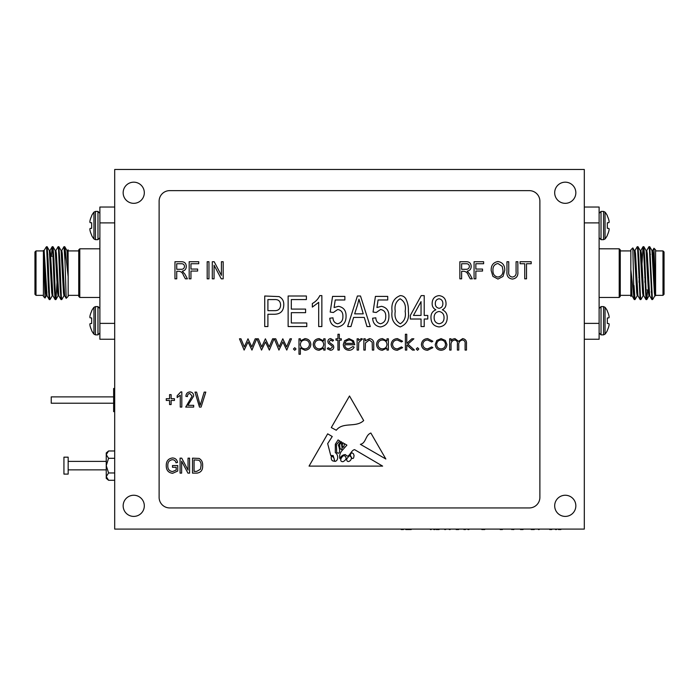 <?xml version="1.0" encoding="UTF-8"?>
<svg xmlns="http://www.w3.org/2000/svg" width="699" height="699" viewBox="0 0 699 699"><rect width="100%" height="100%" fill="white"/><g stroke="black" fill="none" stroke-linecap="round" stroke-linejoin="round"><path stroke-width="1.05" d="M106.239 465.63L106.239 452.943L108.581 450.977L106.239 454.638L108.581 458.308L106.239 465.63L108.581 472.961L106.239 476.622L106.239 465.63M108.581 480.283L106.239 478.326L106.239 476.622L108.581 480.283L114.697 480.283M68.161 461.401L106.239 461.401M68.161 474.097L68.161 457.172L63.932 457.172L63.932 474.097L68.161 474.097M106.239 454.638L106.93 452.699M108.581 458.308L114.697 458.308M108.581 472.961L114.697 472.961M108.581 450.977L114.697 450.977M46.588 247.586L46.029 247.254L46.588 246.695L48.31 286.354L49.236 299.539L49.655 297.512M51.411 255.965L52.172 246.738L52.713 250.233L54.181 286.354L55.116 299.539L55.527 297.512M55.841 250.565L58.104 246.695L58.594 250.233L60.062 286.354L60.988 299.539L61.407 297.512M61.713 250.565L63.976 246.695L64.99 260.762L64.99 247.909L68.161 276.655L68.161 296.402L66.178 298.342L64.99 260.762M46.719 248.765L47.13 246.738L48.065 259.914L49.533 296.035L50.022 299.574L52.285 295.712M52.591 248.765L53.01 246.738L53.937 259.914L55.404 296.035L55.946 299.539L57.03 282.282M58.471 248.765L58.882 246.738L59.817 259.914L61.285 296.035L61.774 299.574L64.037 295.712M64.343 248.765L64.71 246.695L64.99 247.909M49.236 299.539L47.025 295.712L44.142 250.513L43.408 250.513L43.408 251.727L45.042 298.036L43.408 296.402L43.408 250.924L36.007 250.924L36.007 295.345L43.408 295.345M43.408 250.513L45.863 292.732L46.352 295.764L47.086 295.764M36.007 295.345L34.95 294.288L34.95 251.981L36.007 250.924M46.029 247.254L44.089 250.565M45.042 298.036L46.405 295.712M68.083 249.788L68.161 276.655M68.161 250.924L78.734 250.924M68.161 250.155L67.593 250.565M47.82 254.314L47.086 254.314M51.875 256.428L50.643 255.196M49.288 250.513L50.022 250.513L50.511 253.545L52.906 295.712L55.116 299.539M54.033 282.282L54.242 277.363M55.16 250.513L55.894 250.513L56.383 253.545L58.777 295.712L60.988 299.539M59.913 282.282L60.123 277.363M61.04 250.513L61.774 250.513L62.263 253.545L64.657 295.712L66.178 298.342M66.912 250.513L67.646 250.513L68.161 253.798M46.719 293.991L46.903 291.964M47.13 246.738L49.349 250.565L51.735 292.732L52.224 295.764L52.958 295.764M53.875 268.905L54.094 263.995M53.01 246.738L55.221 250.565L57.615 292.732L58.104 295.764L58.838 295.764M59.756 268.905L59.965 263.995M58.882 246.738L61.101 250.565L63.487 292.732L63.976 295.764L64.71 295.764M64.762 246.738L66.973 250.565L68.161 267.979M79.791 297.459L78.734 296.402L78.734 249.866L79.791 248.809L79.791 297.459L99.887 297.459M114.697 222.894L99.887 222.894L99.887 207.035L114.697 207.035M114.697 339.242L99.887 339.242L99.887 222.894M99.887 323.375L114.697 323.375M89.865 222.037L89.865 222.037A21.197 8.082 5.4 0 0 90.075 222.605L91.674 222.798L90.119 222.658M90.075 220.377A21.197 19.511 12.9 0 0 89.865 221.714A21.197 19.511 12.9 0 1 90.075 220.377L90.119 220.15A21.363 21.285 90 0 1 91.674 216.008A21.363 21.285 90 0 0 90.119 220.15M89.865 229.368L89.865 229.368A21.197 19.511 167.1 0 0 90.075 230.705A21.197 19.511 167.1 0 1 89.865 229.368M90.119 230.932A21.363 21.285 90 0 0 91.674 235.074A21.363 21.285 90 0 1 90.119 230.932L90.075 230.705M90.075 228.477A21.197 8.082 174.6 0 0 89.865 229.045A21.197 8.082 174.6 0 1 90.075 228.477L91.674 228.293L90.119 228.424L91.674 228.293L91.674 222.798M93.954 212.129L93.954 238.953L95.448 239.67L95.448 211.413L93.954 212.129A21.389 21.389 0 0 0 91.674 215.615L91.674 216.008M91.674 235.074L91.674 235.467A21.389 21.389 0 0 0 93.954 238.953M89.865 324.24L89.865 324.24A21.197 8.082 -5.4 0 1 90.075 323.663L91.674 323.48L90.119 323.611M90.075 325.9A21.197 19.511 -12.9 0 1 89.865 324.554A21.197 19.511 -12.9 0 0 90.075 325.9L90.119 326.118A21.363 21.285 -90 0 0 91.674 330.269A21.363 21.285 -90 0 1 90.119 326.118M89.865 316.909L89.865 316.909A21.197 19.511 -167.1 0 1 90.075 315.564A21.197 19.511 -167.1 0 0 89.865 316.909M90.119 315.345A21.363 21.285 -90 0 1 91.674 311.195A21.363 21.285 -90 0 0 90.119 315.345L90.075 315.564M91.674 323.48L91.674 317.984L90.075 317.8A21.197 8.082 -174.6 0 1 89.865 317.224A21.197 8.082 -174.6 0 0 90.075 317.8M93.954 334.148L93.954 307.315L95.448 306.599L95.448 334.865L93.954 334.148A21.389 21.389 0 0 1 91.674 330.653L91.674 330.269M91.674 311.195L91.674 310.81A21.389 21.389 0 0 1 93.954 307.315M436.779 340.474L441.078 338.613L445.359 340.465L446.906 344.476C446.574 348.041 444.634 349.981 441.078 350.278C437.513 349.981 435.564 348.05 435.232 344.476L436.779 340.474M416.255 348.993L417.539 347.709L418.823 348.993L417.539 350.278L416.255 348.993M397.451 338.613L402.607 341.252L401.453 341.968L397.347 339.994C394.481 340.133 392.873 341.61 392.523 344.415C392.864 347.246 394.472 348.74 397.355 348.897L401.453 346.914L402.607 347.674L397.329 350.278C393.633 350.085 391.571 348.172 391.134 344.537C391.554 340.806 393.659 338.832 397.451 338.613M363.847 350.077L363.847 338.805L365.236 338.805L365.236 340.841L369.518 338.613C372.619 339.111 374.026 341.016 373.738 344.327L373.738 350.077L372.349 350.077L372.191 342.213L369.282 339.994L365.446 342.982L365.236 350.077L363.847 350.077M348.784 348.897L352.934 346.521L354.157 347.167C353.039 349.229 351.3 350.26 348.95 350.278C345.437 349.981 343.55 348.05 343.288 344.476L344.581 340.71L348.984 338.613L353.528 340.832L354.751 344.738L344.668 344.738C344.878 347.289 346.25 348.67 348.784 348.897M330.706 338.613L333.598 340.212L332.654 341.182L330.706 339.994L329.246 341.514L329.622 342.536L333.266 345.28L333.79 347.019C333.606 349.037 332.506 350.12 330.487 350.278L327.263 348.749L328.181 347.709L330.417 348.897L332.409 347.08L332.025 346.005L328.373 343.305L327.857 341.566C327.971 339.766 328.923 338.779 330.706 338.613M298.989 354.236L298.989 338.805L300.369 338.805L300.369 340.894L304.93 338.613C308.504 338.919 310.478 340.859 310.854 344.415C310.513 347.997 308.556 349.946 304.974 350.278L300.369 348.041L300.369 354.236L298.989 354.236M278.936 350.077L274.27 338.805L275.756 338.805L279.111 346.914L282.798 338.805L286.625 346.914L290.015 338.805L291.474 338.805L286.765 350.077L282.868 341.968L278.936 350.077M244.134 350.077L239.469 338.805L240.954 338.805L244.309 346.914L247.988 338.805L251.823 346.914L255.214 338.805L256.673 338.805L251.955 350.077L248.066 341.968L244.134 350.077M181.626 473.127L180.071 473.127L180.071 458.151L181.723 458.151L188.04 470.086L188.04 458.151L189.595 458.151L189.595 473.127L187.935 473.127L181.626 461.209L181.626 473.127M201.085 407.08L199.477 407.08L194.995 392.113L196.602 392.113L200.194 405.333L204.187 392.113L205.803 392.113L201.085 407.08M181.819 391.912L181.819 407.08L180.263 407.08L180.263 395.223L177.153 397.556L177.153 395.8L180.814 391.912L181.819 391.912M363.681 420.571C355.808 428.05 343.026 421.514 336.289 430.252L331.291 427.561L349.5 395.992L363.681 420.571M526.522 278.84L524.739 278.84L524.739 263.733L520.073 263.733L520.073 261.732L531.188 261.732L531.188 263.733L526.522 263.733L526.522 278.84M492.917 276.376L491.187 270.513C490.978 265.419 493.241 262.422 497.976 261.505C502.607 262.396 504.87 265.323 504.739 270.303L503 276.446L497.959 279.067L492.917 276.376M461.628 278.84L459.855 278.84L459.855 261.732L466.137 261.732C469.344 261.662 471.03 263.235 471.187 266.441C471.117 269.089 469.78 270.67 467.185 271.177L469.789 274.165L472.297 278.84L470.278 278.84L468.295 275.179C467.552 272.89 466.084 271.588 463.891 271.282L461.628 271.282L461.628 278.84M208.957 278.84L207.184 278.84L207.184 261.732L208.957 261.732L208.957 278.84M176.733 278.84L174.96 278.84L174.96 261.732L181.242 261.732C184.449 261.662 186.135 263.235 186.292 266.441C186.222 269.089 184.894 270.67 182.29 271.177L184.903 274.165L187.402 278.84L185.384 278.84L183.409 275.179C182.657 272.89 181.19 271.588 179.005 271.282L176.733 271.282L176.733 278.84M424.214 326.547L421.043 326.547L421.043 319.015L410.33 319.015L410.33 315.441L421.217 295.607L424.214 295.607L424.214 315.441L427.779 315.441L427.779 319.015L424.214 319.015L424.214 326.547M380.518 326.949C375.581 326.276 372.96 323.366 372.637 318.22L375.817 317.818C375.948 321.094 377.512 323.078 380.483 323.768C384.162 322.842 385.909 320.36 385.734 316.324C385.883 312.462 384.162 310.181 380.571 309.491L376.211 312.505L373.039 312.051L375.415 296.402L387.718 296.402L387.718 299.967L378.072 299.967L376.927 307.516L381.453 306.319C386.538 307.411 389.02 310.688 388.906 316.149C388.976 322.256 386.18 325.856 380.518 326.949M337.669 326.949C332.741 326.276 330.111 323.366 329.797 318.22L332.969 317.818C333.108 321.094 334.664 323.078 337.643 323.768C341.313 322.842 343.06 320.36 342.886 316.324C343.034 312.462 341.313 310.181 337.722 309.491L333.362 312.505L330.19 312.051L332.567 296.402L344.869 296.402L344.869 299.967L335.232 299.967L334.087 307.516L338.604 306.319C343.69 307.411 346.171 310.688 346.057 316.149C346.127 322.256 343.331 325.856 337.669 326.949M306.782 326.547L288.137 326.547L288.137 296L306.389 296L306.389 299.574L291.308 299.574L291.308 309.089L305.594 309.089L305.594 312.663L291.308 312.663L291.308 322.982L306.782 322.982L306.782 326.547M529.3 190.635L169.7 190.635A10.572 10.572 0 0 0 159.119 201.216L159.119 497.365A10.572 10.572 0 0 0 169.7 507.937L529.3 507.937A10.572 10.572 0 0 0 539.881 497.365L539.881 201.216A10.572 10.572 0 0 0 529.3 190.635M267.909 326.547L264.729 326.547L264.729 296L279.041 296.594C282.335 298.281 283.908 301.042 283.777 304.851C283.619 311.029 280.482 314.157 274.349 314.253L267.909 314.253L267.909 326.547M321.863 295.607L321.863 326.547L318.683 326.547L318.683 302.352L312.339 307.106L312.339 303.541C315.668 301.671 318.159 299.023 319.801 295.607L321.863 295.607M350.95 326.547L347.648 326.547L357.407 296L360.501 296L370.26 326.547L366.958 326.547L364.293 317.425L353.615 317.425L350.95 326.547M400.195 326.949C393.694 324.38 390.986 319.163 392.078 311.291C391.038 303.383 393.755 298.158 400.23 295.607C402.676 295.66 404.555 296.734 405.848 298.831C407.762 302.728 408.592 306.887 408.347 311.291C409.378 319.181 406.661 324.406 400.195 326.949M430.96 317.573C430.846 313.807 432.48 311.212 435.861 309.788C433.319 308.495 432.078 306.398 432.148 303.506C432.253 298.831 434.551 296.201 439.059 295.607C443.612 296.227 445.936 298.901 446.032 303.628C446.084 306.459 444.852 308.512 442.353 309.788C445.682 311.317 447.308 313.947 447.22 317.678C447.089 323.139 444.389 326.232 439.112 326.949C433.773 326.232 431.056 323.104 430.96 317.573M190.958 278.84L189.184 278.84L189.184 261.732L198.734 261.732L198.734 263.733L190.958 263.733L190.958 269.063L197.625 269.063L197.625 271.063L190.958 271.063L190.958 278.84M214.069 278.84L212.295 278.84L212.295 261.732L214.182 261.732L221.4 275.371L221.4 261.732L223.182 261.732L223.182 278.84L221.277 278.84L214.069 265.218L214.069 278.84M475.853 278.84L474.071 278.84L474.071 261.732L483.629 261.732L483.629 263.733L475.853 263.733L475.853 269.063L482.52 269.063L482.52 271.063L475.853 271.063L475.853 278.84M516.072 271.588L516.072 261.732L517.854 261.732L517.854 271.579C518.274 275.948 516.465 278.447 512.428 279.067C508.348 278.499 506.522 276 506.958 271.579L506.958 261.732L508.741 261.732L508.741 271.588C508.313 274.698 509.501 276.516 512.297 277.066C515.224 276.638 516.482 274.812 516.072 271.588M341.339 451.371C339.758 453.852 339.286 456.272 339.924 458.64C341.095 455.993 342.947 454.656 345.507 454.621C349.019 459.558 350.653 450.13 354.603 449.649L382.624 466.111L309.054 466.111L327.674 433.834L332.243 436.517L327.674 443.612L330.749 455.486L333.17 455.556L334.847 461.419C338.561 460.973 338.543 454.56 335.328 452.62L335.328 444.206L338.071 439.942L339.731 440.92L336.429 444.608L336.7 452.279C340.85 455.966 339.653 447.343 338.281 445.246L340.728 441.506L341.68 442.065L339.592 444.608L339.924 447.858C341.025 450.016 341.75 450.104 342.108 448.103L341.496 443.996L342.72 442.668L343.331 443.035C341.942 444.223 341.881 445.656 343.139 447.325C344.022 446.635 344.371 445.377 344.179 443.533L346.905 445.132L341.339 451.371M370.863 433.031C365.245 435.093 366.189 443.21 360.378 444.319L385.848 459.007L370.863 433.031M171.124 404.555L169.569 404.555L169.569 400.466L166.266 400.466L166.266 398.718L169.569 398.718L169.569 394.638L171.124 394.638L171.124 398.718L174.435 398.718L174.435 400.466L171.124 400.466L171.124 404.555M187.848 405.333L193.684 405.333L193.684 407.08L185.707 407.08L192.129 396.08L189.831 393.467C188.18 393.764 187.384 394.804 187.463 396.578L185.908 396.385C186.004 393.703 187.332 392.209 189.892 391.912C192.339 392.174 193.597 393.572 193.684 396.106L187.848 405.333M176.183 467.29L172.487 467.29L172.487 465.543L177.738 465.543L177.738 471.03L172.592 473.319C168.337 472.716 166.231 470.174 166.266 465.709C166.17 461.191 168.249 458.605 172.487 457.959C175.335 458.107 177.022 459.593 177.546 462.432L175.991 462.817C175.571 460.833 174.357 459.793 172.338 459.706C169.175 460.248 167.664 462.231 167.821 465.648C167.673 469.108 169.237 471.082 172.496 471.572L176.183 470.043L176.183 467.29M196.926 473.127L192.513 473.127L192.513 458.151L199.119 458.43C201.705 459.994 202.867 462.371 202.623 465.56C202.893 469.99 200.997 472.515 196.926 473.127M261.54 350.077L256.865 338.805L258.35 338.805L261.714 346.914L265.393 338.805L269.229 346.914L272.619 338.805L274.069 338.805L269.36 350.077L265.471 341.968L261.54 350.077M293.449 348.993L294.733 347.709L296.018 348.993L294.733 350.278L293.449 348.993M323.707 338.805L325.087 338.805L325.087 350.077L323.707 350.077L323.707 348.128L319.102 350.278C315.52 349.946 313.563 347.997 313.222 344.415C313.598 340.859 315.564 338.919 319.146 338.613L323.707 340.894L323.707 338.805M337.94 338.805L337.94 334.262L339.33 334.262L339.33 338.805L341.304 338.805L341.304 340.195L339.33 340.195L339.33 350.077L337.94 350.077L337.94 340.195L335.966 340.195L335.966 338.805L337.94 338.805M357.128 350.077L357.128 338.805L358.508 338.805L358.508 340.465L361.261 338.613L362.466 338.998L358.753 342.423L358.508 350.077L357.128 350.077M386.984 338.805L388.373 338.805L388.373 350.077L386.984 350.077L386.984 348.128L382.379 350.278C378.797 349.946 376.84 347.997 376.508 344.415C376.875 340.859 378.849 338.919 382.423 338.613L386.984 340.894L386.984 338.805M405.376 350.077L405.376 334.262L406.757 334.262L406.757 343.41L411.886 338.805L413.878 338.805L407.928 344.144L414.472 350.077L412.489 350.077L406.757 344.887L406.757 350.077L405.376 350.077M427.701 338.613L432.864 341.252L431.702 341.968L427.605 339.994C424.73 340.133 423.122 341.61 422.781 344.415C423.113 347.246 424.73 348.74 427.613 348.897L431.702 346.914L432.864 347.674L427.587 350.278C423.891 350.085 421.82 348.172 421.392 344.537C421.812 340.806 423.917 338.832 427.701 338.613M449.675 350.077L449.675 338.805L451.056 338.805L451.056 340.771L452.62 339.181L454.944 338.613L458.527 341.33L462.668 338.613C465.499 339.12 466.775 340.911 466.478 343.978L466.478 350.077L465.097 350.077L465.097 343.969C465.412 341.68 464.52 340.361 462.423 339.994C459.593 340.666 458.378 342.562 458.771 345.699L458.771 350.077L457.382 350.077L457.382 344.345C457.766 341.916 456.875 340.465 454.7 339.994C451.982 340.596 450.768 342.37 451.056 345.341L451.056 350.077L449.675 350.077M584.303 529.091L584.303 169.481L114.697 169.481L114.697 529.091L584.303 529.091M565.264 516.404A10.572 10.572 0 0 0 574.421 500.536A10.572 10.572 0 0 0 556.107 500.536A10.572 10.572 0 0 0 565.264 516.404M133.736 516.404A10.572 10.572 0 0 0 142.893 500.536A10.572 10.572 0 0 0 124.579 500.536A10.572 10.572 0 0 0 133.736 516.404M565.264 203.33A10.572 10.572 0 0 0 574.421 187.463A10.572 10.572 0 0 0 556.107 187.463A10.572 10.572 0 0 0 565.264 203.33M133.736 203.33A10.572 10.572 0 0 0 142.893 187.463A10.572 10.572 0 0 0 124.579 187.463A10.572 10.572 0 0 0 133.736 203.33M267.909 299.574L267.909 310.679L274.55 310.679C278.438 310.732 280.456 308.844 280.605 305.017C280.421 301.138 278.385 299.329 274.489 299.574L267.909 299.574M357.53 304.965L354.655 313.851L363.244 313.851L358.954 299.181L357.53 304.965M400.099 298.779C395.931 301.409 394.315 305.577 395.25 311.273C394.28 317.084 395.957 321.243 400.282 323.768C404.485 321.156 406.11 316.988 405.167 311.273C406.154 305.446 404.459 301.278 400.099 298.779M413.459 315.441L421.043 315.441L421.043 301.636L413.459 315.441M439.068 298.779C436.595 299.251 435.346 300.797 435.32 303.418C435.267 306.171 436.526 307.805 439.112 308.303C441.611 307.831 442.86 306.276 442.86 303.619C442.869 300.919 441.611 299.303 439.068 298.779M439.024 311.474C435.765 312.069 434.131 314.096 434.131 317.564C434.123 321.086 435.774 323.156 439.112 323.768C442.415 323.209 444.066 321.173 444.048 317.687C444.048 314.148 442.371 312.077 439.024 311.474M176.733 263.733L176.733 269.29L180.91 269.29C183.042 269.43 184.248 268.486 184.51 266.459C184.335 264.606 183.287 263.698 181.364 263.733L176.733 263.733M461.628 263.733L461.628 269.29L465.796 269.29C467.937 269.43 469.143 268.486 469.405 266.459C469.23 264.606 468.181 263.698 466.259 263.733L461.628 263.733M497.985 263.506C494.359 264.248 492.69 266.59 492.961 270.539C492.847 274.218 494.508 276.393 497.95 277.066C501.489 276.35 503.158 274.078 502.965 270.251L502.223 266.38L497.985 263.506M344.249 455.556C341.846 455.757 338.307 461.969 343.139 461.655C346.66 459.61 347.027 457.574 344.249 455.556M334.323 459.951C334.227 457.801 333.213 456.604 331.291 456.342C330.933 459.662 331.946 461.253 334.323 461.122L334.323 459.951M351.684 457.915A1.066 1.066 0 0 0 353.685 457.618L354.07 455.556L353.441 453.773L351.684 452.62L350.155 454.935L351.684 457.915M346.608 459.103C346.975 465.281 355.144 457.854 349.212 455.713L346.608 459.103M194.069 459.907L194.069 471.379L196.742 471.379L200.473 469.195L201.067 465.534C201.286 463.28 200.534 461.497 198.813 460.204L194.069 459.907M309.465 344.432C309.176 341.697 307.656 340.221 304.913 339.994C302.134 340.212 300.622 341.706 300.369 344.467C300.631 347.211 302.151 348.687 304.939 348.897C307.665 348.635 309.168 347.15 309.465 344.432M323.707 344.467C323.454 341.706 321.942 340.212 319.163 339.994C316.42 340.221 314.899 341.697 314.611 344.432C314.908 347.15 316.42 348.644 319.155 348.897C321.924 348.687 323.445 347.211 323.707 344.467M344.817 343.358L353.371 343.358C352.75 341.199 351.317 340.081 349.054 339.994L346.154 341.051L344.817 343.358M386.984 344.467C386.739 341.706 385.219 340.212 382.44 339.994C379.697 340.221 378.185 341.697 377.888 344.432C378.185 347.15 379.697 348.644 382.432 348.897C385.21 348.687 386.722 347.211 386.984 344.467M445.516 344.485C445.272 341.767 443.786 340.264 441.069 339.994C438.352 340.264 436.866 341.759 436.622 344.485C436.866 347.202 438.352 348.67 441.069 348.897C443.786 348.67 445.263 347.193 445.516 344.485M114.697 411.641L113.64 411.641L113.64 388.478L114.697 388.478M113.64 396.883L51.237 396.883L51.237 403.227L113.64 403.227M401.182 529.519L403.402 529.519M500.161 529.519L502.441 529.519M531.214 529.519L534.316 529.519M520.475 529.519L523.07 529.519M481.777 529.519L484.791 529.519M463.856 529.519L465.534 529.519M456.141 529.519L458.649 529.519M538.413 529.519L539.209 529.519M511.694 529.519L512.14 529.519M512.961 529.519L513.87 529.519M467.911 529.519L468.95 529.519M558.449 529.519L559.549 529.519M559.847 529.519L560.904 529.519M555.478 529.519L556.535 529.519M433.721 529.519L434.97 529.519M405.752 529.519L407.045 529.519M406.669 529.519L411.248 529.519M549.659 529.519L551.773 529.519M482.205 529.519L482.957 529.519M444.634 529.519L445.691 529.519M449.256 529.519L450.182 529.519M436.167 529.519L439.059 529.519M430.348 529.519L431.274 529.519M573.722 529.091L400.265 529.091M638.851 277.363L639.585 277.363M644.731 277.363L645.465 277.363M608.881 220.15A21.363 21.285 90 0 0 607.326 216.008A21.363 21.285 90 0 1 608.881 220.15L608.925 220.377A21.197 19.511 167.1 0 1 609.135 221.714A21.197 19.511 167.1 0 0 608.925 220.377M609.135 222.037L609.135 222.037A21.197 8.082 174.6 0 1 608.925 222.605L607.326 222.798L608.881 222.658L607.326 222.798L607.326 228.293L608.925 228.477A21.197 8.082 5.4 0 1 609.135 229.045A21.197 8.082 5.4 0 0 608.925 228.477M609.135 229.045L609.135 229.368A21.197 19.511 12.9 0 1 608.925 230.705A21.197 19.511 12.9 0 0 609.135 229.368L609.135 229.045M607.326 235.074A21.363 21.285 90 0 0 608.881 230.932A21.363 21.285 90 0 1 607.326 235.074L607.326 235.467A21.389 21.389 0 0 1 605.046 238.953L605.046 212.129A21.389 21.389 0 0 1 607.326 215.615L607.326 216.008M607.326 222.798L608.881 222.658M608.881 326.118A21.363 21.285 -90 0 1 607.326 330.269A21.363 21.285 -90 0 0 608.881 326.118L608.925 325.9A21.197 19.511 -167.1 0 0 609.135 324.554L609.135 324.554M603.552 334.865L601.026 334.865L601.026 306.599L603.552 306.599L603.552 334.865L605.046 334.148A21.389 21.389 0 0 0 607.326 330.653L607.326 330.269M609.135 324.24A21.197 8.082 -174.6 0 0 608.925 323.663L607.326 323.48L607.326 317.984L608.881 317.844L607.326 317.984M608.925 317.8A21.197 8.082 -5.4 0 0 609.135 317.224A21.197 8.082 -5.4 0 1 608.925 317.8L608.881 317.844M609.135 316.909L609.135 316.909A21.197 19.511 -12.9 0 0 608.925 315.564A21.197 19.511 -12.9 0 1 609.135 316.909M608.881 315.345A21.363 21.285 -90 0 0 607.326 311.195A21.363 21.285 -90 0 1 608.881 315.345L608.925 315.564M607.326 311.195L607.326 310.81A21.389 21.389 0 0 0 605.046 307.315L605.046 334.148M607.326 323.48L608.881 323.611L607.326 323.48M619.209 248.809L620.266 249.866L620.266 296.402L619.209 297.459L619.209 248.809L599.113 248.809M584.303 207.035L599.113 207.035L599.113 339.242L584.303 339.242M599.113 222.894L584.303 222.894M584.303 323.375L599.113 323.375M652.412 298.683L652.971 299.023L652.412 299.574L649.764 246.738L651.975 250.565L654.369 292.732L654.858 295.764L655.592 295.764L653.137 253.545L652.648 250.513L651.914 250.513M652.281 252.278L652.097 254.314M652.281 297.512L651.914 299.574L649.651 295.712L647.265 253.545L646.776 250.513L646.042 250.513M645.125 277.363L644.906 282.282M646.409 297.512L645.99 299.539L643.779 295.712L641.385 253.545L640.896 250.513L640.162 250.513M639.244 277.363L639.035 282.282M640.529 297.512L640.162 299.574L637.899 295.712L635.513 253.545L635.024 250.513L634.29 250.513M634.657 297.512L634.238 299.539L632.027 295.712L630.839 278.298L630.839 249.866L632.822 247.927L634.01 298.368L630.839 269.613M651.87 299.539L649.467 250.242L648.978 246.695L646.715 250.565M645.99 299.539L643.596 250.242L643.054 246.738L641.97 263.995M640.118 299.539L637.715 250.242L637.226 246.695L634.963 250.565M634.238 299.539L634.01 298.368M655.592 295.764L653.958 248.241L652.595 250.565M652.971 299.023L654.911 295.712M649.764 246.738L649.345 248.765M647.589 290.312L646.828 299.539L646.287 296.035L644.819 259.914L643.884 246.738L643.473 248.765M643.159 295.712L640.896 299.574L640.406 296.035L638.938 259.914L638.012 246.738L637.593 248.765M637.287 295.712L635.024 299.574L634.01 285.515M630.917 296.49L631.407 295.712M630.839 296.114L630.839 278.298M649.712 295.764L648.978 295.764L648.489 292.732L646.094 250.565L643.884 246.738M644.967 263.995L644.758 268.905M643.84 295.764L643.106 295.764L642.617 292.732L640.223 250.565L638.012 246.738M639.087 263.995L638.877 268.905M637.96 295.764L637.226 295.764L636.737 292.732L634.342 250.565L632.822 247.927M632.088 295.764L631.354 295.764L630.839 292.479M662.993 295.345L662.993 250.924L664.05 251.981L664.05 294.288L662.993 295.345L655.592 295.345L655.592 249.866L653.958 248.241M647.125 289.849L648.357 291.081M651.18 291.964L651.914 291.964M630.839 295.345L620.266 295.345M60.149 268.905L59.415 268.905M54.269 268.905L53.535 268.905M95.448 211.413L97.974 211.413L97.974 239.67L99.887 237.756M95.448 334.865L97.974 334.865L97.974 306.599L99.887 308.521M601.026 239.67L603.552 239.67L603.552 211.413L601.026 211.413L601.026 239.67L599.113 237.756M68.161 469.859L106.239 469.859M49.288 299.574L50.022 299.574M55.16 299.574L55.903 299.574M61.04 299.574L61.774 299.574M46.588 246.695L47.086 246.695M52.224 246.695L52.958 246.695M58.104 246.695L58.838 246.695M63.976 246.695L64.71 246.695M68.161 295.345L78.734 295.345M49.288 291.964L48.554 291.964M52.172 246.738L49.961 250.565M58.157 295.712L55.946 299.539M79.791 248.809L99.887 248.809M95.448 239.67L97.974 239.67M97.974 211.413L99.887 213.326M95.448 306.599L97.974 306.599M97.974 334.865L99.887 332.942M638.536 268.905L639.27 268.905M644.417 268.905L645.151 268.905M601.026 211.413L599.113 213.326M603.552 239.67L605.046 238.953M603.552 211.413L605.046 212.129M601.026 306.599L599.113 308.521M601.026 334.865L599.113 332.942M603.552 306.599L605.046 307.315M619.209 297.459L599.113 297.459M640.843 250.565L643.054 246.738M646.828 299.539L649.039 295.712M649.712 254.314L650.446 254.314M630.839 250.924L620.266 250.924M655.592 250.924L662.993 250.924M649.712 246.695L648.978 246.695M643.84 246.695L643.097 246.695M637.96 246.695L637.226 246.695M652.412 299.574L651.914 299.574M646.776 299.574L646.042 299.574M640.896 299.574L640.162 299.574M635.024 299.574L634.29 299.574M60.464 277.363L59.73 277.363M54.583 277.363L53.849 277.363"/></g></svg>
